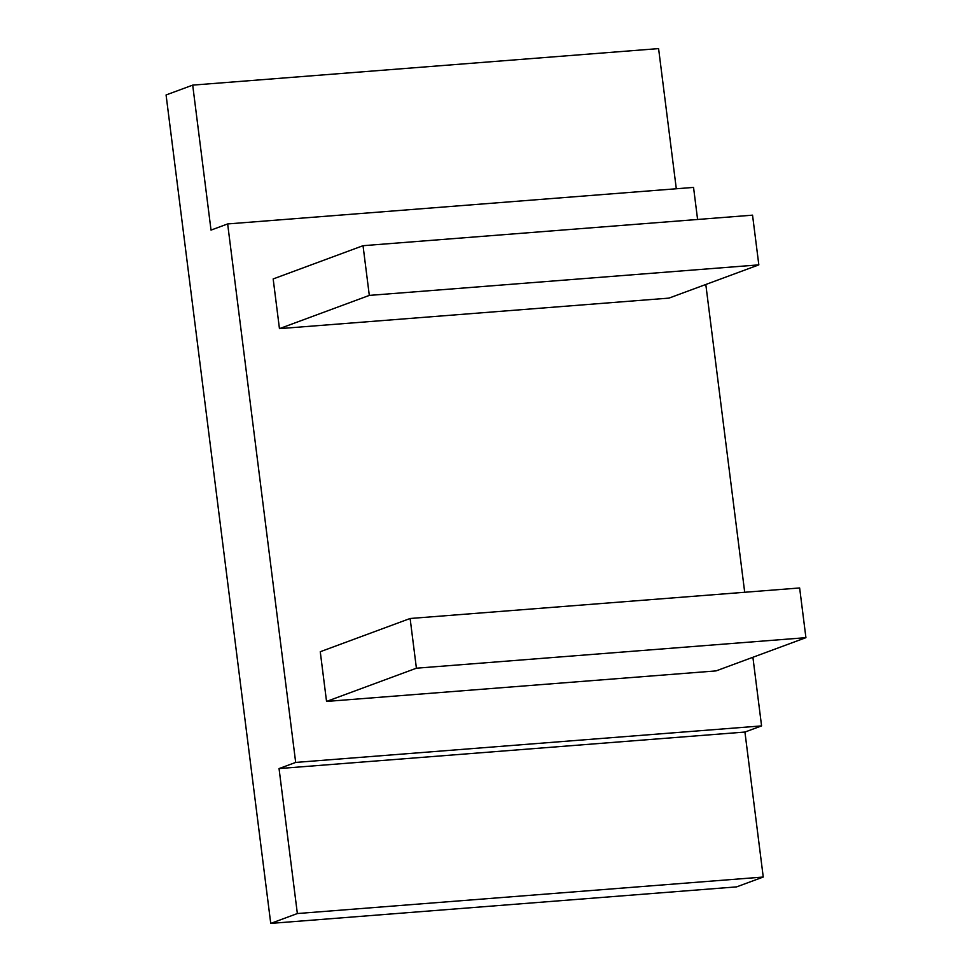 <?xml version="1.0" encoding="UTF-8"?>
<svg xmlns="http://www.w3.org/2000/svg" width="972" height="972" viewBox="0 0 972 972"><rect width="100%" height="100%" fill="white"/><g stroke="black" fill="none" stroke-linecap="round" stroke-linejoin="round"><path stroke-width="1.46" d="M295.682 762.425L227.655 223.937L211.021 230.097L192.699 85.123L166.078 94.964L270.738 923.4L297.359 913.546L279.049 768.573L295.682 762.425L761.574 725.902L744.929 732.05L763.251 877.036L297.359 913.546M270.738 923.4L736.618 886.877L763.251 877.036M192.699 85.123L658.591 48.6L676.305 188.775M227.655 223.937L693.546 187.414L697.592 219.465M705.806 284.48L744.698 592.264M752.899 657.279L761.574 725.902M744.929 732.05L279.049 768.573M805.922 637.668L716.06 670.899L326.543 701.432L416.405 668.201L805.922 637.668L799.64 587.963L410.123 618.496L416.405 668.201M758.828 264.87L369.311 295.403L279.45 328.645L668.967 298.112L758.828 264.87L752.547 215.164L363.03 245.697L369.311 295.403M326.543 701.432L320.262 651.726L410.123 618.496M279.45 328.645L273.168 278.94L363.03 245.697"/></g></svg>
